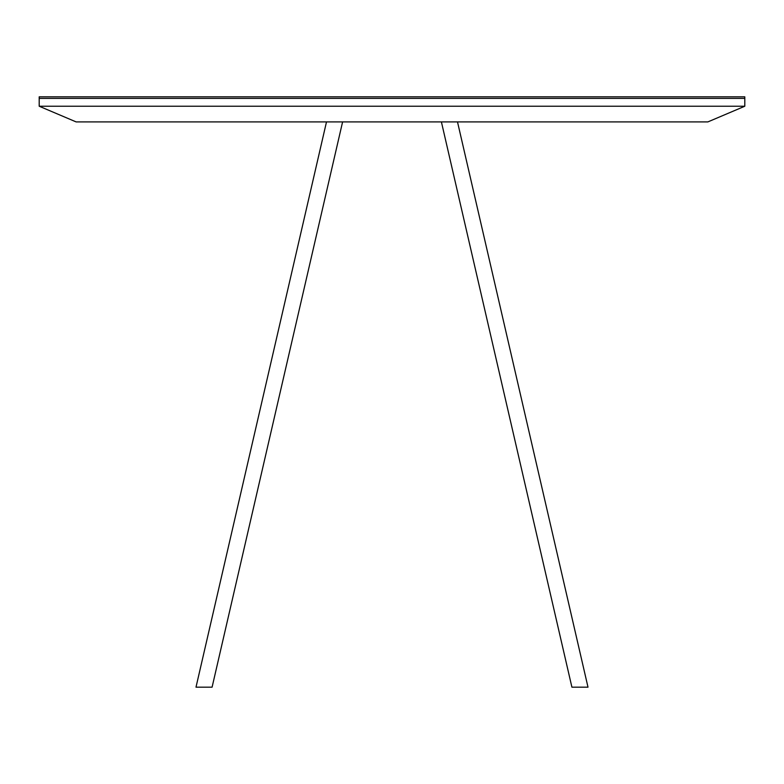 <?xml version="1.0" encoding="UTF-8"?>
<svg xmlns="http://www.w3.org/2000/svg" width="784" height="784" viewBox="0 0 784 784"><rect width="100%" height="100%" fill="white"/><g stroke="black" fill="none" stroke-linecap="round" stroke-linejoin="round"><path stroke-width="1.18" d="M744.8 106.232L744.8 96.824L39.2 96.824L39.2 98.392L744.8 98.392L39.2 98.392L39.2 106.232L76.136 121.912L707.864 121.912L744.8 106.232L39.2 106.232M471.449 121.912L482.425 121.912M301.575 121.912L312.551 121.912M326.497 121.912L196 687.176L212.092 687.176L342.598 121.912M457.503 121.912L588 687.176L571.908 687.176L441.402 121.912"/></g></svg>
